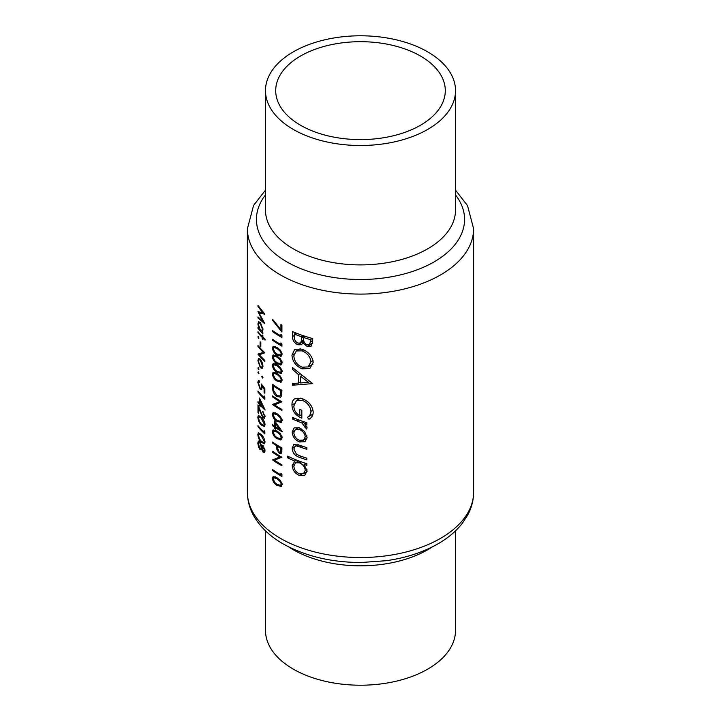 <?xml version="1.0" encoding="UTF-8"?>
<svg xmlns="http://www.w3.org/2000/svg" width="721" height="721" viewBox="0 0 721 721"><rect width="100%" height="100%" fill="white"/><g stroke="black" fill="none" stroke-linecap="round" stroke-linejoin="round"><path stroke-width="1.08" d="M280.514 485.341L277.107 484.431L274.809 482.502L273.277 479.05L273.863 477.735L277.107 478.807L280.514 481.925L281.154 484.007L280.514 485.341L282.163 484.386M281.794 447.849L280.911 448.363L280.397 452.428M280.514 452.346L279.297 452.319L277.693 448.417L277.711 446.461A113.116 65.305 0 0 0 280.514 448.138A113.116 65.305 0 0 0 280.911 448.363M280.514 438.638L277.107 437.719L274.809 435.799L273.277 432.339L273.863 431.032L277.107 432.104L280.514 435.223L281.154 437.305L280.514 438.638L282.163 437.683M280.514 421.334L277.107 420.424L274.809 418.504L273.277 415.044L273.863 413.737L277.107 414.8L280.514 417.919L281.154 420.01L280.514 421.334L282.163 420.379M280.514 355.029L277.107 354.11L274.809 352.19L273.277 348.73L273.863 347.423L277.107 348.495L280.514 351.614L281.154 353.696L280.514 355.029L282.163 354.074M280.514 363.672L277.107 362.762L274.809 360.842L273.277 357.382L273.863 356.075L277.107 357.138L280.514 360.257L281.154 362.348L280.514 363.672L282.163 362.717M280.514 372.324L277.107 371.414L274.809 369.485L273.277 366.034L273.863 364.718L277.107 365.79L280.514 368.909L281.154 370.991L280.514 372.324L282.163 371.369M280.514 380.976L277.107 380.057L274.809 378.137L273.277 374.677L273.863 373.37L277.107 374.442L280.514 377.561L281.154 379.643L280.514 380.976L282.163 380.021M280.514 395.108L279.757 396.009L276.999 395.559L273.728 390.692L273.502 386.032A113.116 65.305 0 0 0 280.514 390.476A113.116 65.305 0 0 0 280.911 390.701L280.514 395.108M265.481 530.854L265.481 630.352A95.019 54.859 0 0 0 293.312 669.142A95.019 54.859 0 0 0 396.865 681.039A95.019 54.859 0 0 0 455.519 630.352L455.519 530.854M420.451 56.031A84.79 48.956 0 0 0 328.055 45.414A84.79 48.956 0 0 0 275.71 90.648A84.79 48.956 0 0 0 300.549 125.256A84.79 48.956 0 0 0 392.945 135.872A84.79 48.956 0 0 0 445.29 90.648A84.79 48.956 0 0 0 420.451 56.031M293.312 129.438A95.019 54.859 0 0 0 396.865 141.325A95.019 54.859 0 0 0 455.519 90.648A95.019 54.859 0 0 0 427.688 51.858A95.019 54.859 0 0 0 324.135 39.961A95.019 54.859 0 0 0 265.481 90.648A95.019 54.859 0 0 0 293.312 129.438M306.84 447.624A113.116 65.305 180 0 1 299.72 445.208L293.78 444.542L292.185 448.309C292.537 452.851 295.006 455.879 299.585 457.384A113.116 65.305 0 0 0 306.84 459.854L306.84 458.177A113.116 65.305 180 0 1 299.918 455.834L296.448 454.23L293.853 449.039L295.114 446.227L296.583 445.957L299.918 446.966A113.116 65.305 0 0 0 306.84 449.3L306.84 447.624M306.84 422.695A113.116 65.305 180 0 1 292.42 417.351L292.42 419.036A113.116 65.305 0 0 0 297.061 420.947L302.009 423.074L306.587 429.085L307.11 427.787L304.604 423.651A113.116 65.305 0 0 0 306.84 424.372L306.84 422.695M312.644 383.617L292.42 367.485L292.42 369.323L298.512 374.641L298.512 383.112L292.42 383.401L292.42 385.23L312.644 383.617M312.644 338.546A113.116 65.305 180 0 1 292.42 331.525L292.42 336.581C292.483 340.204 294.276 342.935 297.8 344.755L301.468 344.737L302.883 342.998L307.299 346.594L311.039 346.368L312.644 342.196L312.644 338.546M313.211 362.312C312.31 356.129 308.57 351.749 301.991 349.171L294.817 349.27L291.951 355.083C292.438 361.446 295.817 366.043 302.09 368.864L309.877 368.494L313.211 362.312M295.484 398.398C293.059 399.533 291.879 401.732 291.951 405.004C292.293 411.213 295.583 415.593 301.829 418.153L301.829 410.249A113.116 65.305 180 0 1 299.774 409.51L299.774 415.747C295.88 413.313 293.907 410.051 293.853 405.968L296.484 400.47L302.171 400.299C307.452 402.561 310.381 406.256 310.958 411.376C310.787 414.088 309.597 416.08 307.38 417.342L308.939 419.252C311.661 417.792 313.085 415.386 313.211 412.051C312.49 405.761 308.786 401.273 302.09 398.587L294.817 398.731M296.61 460.088L294.898 461.07L292.185 465.496C292.546 470.083 294.97 473.436 299.44 475.554L304.731 475.364L307.11 470.975L304.028 464.459A113.116 65.305 0 0 0 306.84 465.369L306.84 463.684A113.116 65.305 180 0 1 287.571 456.114L287.571 457.79A113.116 65.305 0 0 0 294.898 461.07L294.24 461.404M305.136 441.613L307.11 437.53L304.586 431.519L299.359 427.814L294.123 427.886L292.185 432.005C292.519 436.538 294.907 439.855 299.359 441.964L304.911 441.748M280.911 329.74L272.754 319.475L272.385 320.088L281.92 332.02L281.92 325.099A113.116 65.305 180 0 1 280.911 324.531L280.911 329.74L281.92 329.164M280.911 335.923A113.116 65.305 180 0 1 280.514 335.698A113.116 65.305 180 0 1 272.601 330.624L272.601 331.633A113.116 65.305 0 0 0 280.514 336.707A113.116 65.305 0 0 0 281.92 337.5L281.92 335.418L280.911 334.193L280.911 335.923L281.866 335.364M280.911 344.566A113.116 65.305 180 0 1 280.514 344.341A113.116 65.305 180 0 1 272.601 339.276L272.601 340.285A113.116 65.305 0 0 0 280.514 345.35A113.116 65.305 0 0 0 281.92 346.152L281.92 344.07L280.911 342.835L280.911 344.566L281.866 344.016M280.514 356.363L282.172 354.227L280.514 350.271L277.107 347.477L273.133 346.26L272.385 348.063C272.926 351.352 274.503 353.705 277.107 355.12L281.307 356.129M280.514 365.006L282.172 362.879L280.514 358.923L277.107 356.129L273.133 354.903L272.385 356.715C272.926 360.004 274.503 362.357 277.107 363.772L281.307 364.781M280.514 373.658L282.172 371.531L280.514 367.575L277.107 364.781L273.133 363.555L272.385 365.358C272.926 368.656 274.503 371.009 277.107 372.415L281.307 373.424M280.514 382.31L282.172 380.174L280.514 376.218L277.107 373.424L273.133 372.207L272.385 374.01C272.926 377.308 274.503 379.661 277.107 381.067L281.307 382.076M280.514 397.181L281.56 395.901L281.92 390.259A113.116 65.305 180 0 1 280.514 389.466A113.116 65.305 180 0 1 272.601 384.392L272.601 387.88C272.601 391.539 274.061 394.432 276.99 396.568L280.559 397.154M281.92 401.795A113.116 65.305 180 0 1 280.514 400.993A113.116 65.305 180 0 1 272.601 395.928L272.601 396.938A113.116 65.305 0 0 0 279.82 401.597L272.601 404.571A113.116 65.305 0 0 0 280.514 409.645A113.116 65.305 0 0 0 281.92 410.438L281.92 409.429A113.116 65.305 180 0 1 280.514 408.636A113.116 65.305 180 0 1 274.485 404.869L281.92 401.795M280.514 422.668L282.172 420.541L280.514 416.585L277.107 413.791L273.133 412.565L272.385 414.377C272.926 417.666 274.503 420.019 277.107 421.434L281.307 422.443M282.172 431.573L274.647 420.839L274.647 426.174A113.116 65.305 180 0 1 272.601 424.759L272.601 425.769A113.116 65.305 0 0 0 274.647 427.183L274.647 428.481A113.116 65.305 0 0 0 275.575 429.094L275.575 427.796A113.116 65.305 0 0 0 280.514 430.834A113.116 65.305 0 0 0 282.172 431.771L282.172 431.573M280.514 439.972L282.172 437.836L280.514 433.88L277.107 431.086L273.133 429.869L272.385 431.672C272.926 434.961 274.503 437.314 277.107 438.728L281.307 439.738M280.514 453.734L281.767 452.608L281.92 447.921A113.116 65.305 180 0 1 280.514 447.128A113.116 65.305 180 0 1 272.601 442.054L272.601 443.064A113.116 65.305 0 0 0 276.756 445.857L276.909 449.625L279.297 453.338L281.136 453.563M281.92 457.15A113.116 65.305 180 0 1 280.514 456.348A113.116 65.305 180 0 1 272.601 451.283L272.601 452.292A113.116 65.305 0 0 0 279.82 456.952L272.601 459.926A113.116 65.305 0 0 0 280.514 465A113.116 65.305 0 0 0 281.92 465.793L281.92 464.784A113.116 65.305 180 0 1 280.514 463.991A113.116 65.305 180 0 1 274.485 460.223L281.92 457.15M280.911 474.887A113.116 65.305 180 0 1 280.514 474.661A113.116 65.305 180 0 1 272.601 469.587L272.601 470.597A113.116 65.305 0 0 0 280.514 475.671A113.116 65.305 0 0 0 281.92 476.464L281.92 474.382L280.911 473.156L280.911 474.887L281.866 474.328M280.514 486.675L282.172 484.548L280.514 480.583L277.107 477.798L273.133 476.572L272.385 478.374C272.926 481.673 274.503 484.025 277.107 485.431L281.307 486.441M262.534 331.417L261.912 331.777L262.967 329.506L260.353 322.476L258.605 321.71L257.902 323.891L258.776 328.316A113.116 65.305 180 0 1 257.983 327.352L257.983 328.361A113.116 65.305 0 0 0 262.877 333.751L262.877 332.741A113.116 65.305 180 0 1 261.912 331.777L262.264 331.66M258.947 338.104L258.415 336.536L257.902 336.833L258.415 338.41L258.947 338.104M258.415 336.536L257.902 336.833L258.415 336.536M257.983 345.512L257.983 346.522A113.116 65.305 0 0 0 263.273 352.299L257.983 354.164A113.116 65.305 0 0 0 264.859 361.437L264.859 360.428A113.116 65.305 180 0 1 259.335 354.768L264.859 352.785A113.116 65.305 180 0 1 257.983 345.512M258.947 369.242L258.415 367.674L257.902 367.971L258.415 369.549L258.947 369.242M258.415 367.674L257.902 367.971L258.415 367.674M264.859 393.296L264.859 388.682L261.254 383.987L261.606 386.835L261.146 388.394L260.101 387.934L258.46 383.175L259.614 382.049L259.614 381.039L258.352 380.598L257.821 382.337L260.074 388.916L261.705 389.619L262.192 386.294L264.093 388.754L264.093 392.584A113.116 65.305 0 0 0 264.859 393.296M259.614 381.409L258.884 381.824L259.614 382.049M265.049 409.843L259.443 398.001L259.443 403.336A113.116 65.305 180 0 1 257.983 401.588L257.983 402.597A113.116 65.305 0 0 0 259.443 404.346L259.443 405.644A113.116 65.305 0 0 0 260.119 406.41L260.119 405.112A113.116 65.305 0 0 0 265.049 410.051L265.049 409.843M261.245 417.288L258.352 415.44L257.821 417.117C258.226 420.577 259.362 423.182 261.245 424.921L264.391 426.544L265.049 424.759C264.481 421.415 263.21 418.919 261.245 417.288M261.245 434.583L258.352 432.735L257.821 434.412C258.226 437.872 259.362 440.477 261.245 442.225L264.391 443.839L265.049 442.063C264.481 438.71 263.21 436.214 261.245 434.583M261.642 449.111L263.129 452.202L264.427 452.59L265.049 450.823L263.147 445.74L261.642 445.866L259.785 441.64L258.352 441.045L257.821 443.109L258.506 446.93L259.839 449.336L261.092 449.832L262.074 448.868M262.047 445.38L261.642 445.866L262.552 445.344M264.859 431.861L264.093 430.491L264.093 432.221A113.116 65.305 180 0 1 257.983 425.66L257.983 426.67A113.116 65.305 0 0 0 264.859 433.943L264.859 431.861M262.597 411.466L264.283 415.693L263.805 417.026L262.805 416.711L257.983 404.905L257.983 412.547A113.116 65.305 0 0 0 258.623 413.322L258.623 408.095L262.859 417.774L264.436 418.27L265.049 416.45L262.597 411.466L263.174 411.132M264.859 397.271L264.093 395.901L264.093 397.631A113.116 65.305 180 0 1 257.983 391.061L257.983 392.071A113.116 65.305 0 0 0 264.859 399.344L264.859 397.271M258.947 373.424L258.415 371.856L257.902 372.153L258.415 373.73L258.947 373.424M258.415 371.856L257.902 372.153L258.415 371.856M262.967 377.732L262.372 376.209L261.786 376.542L262.372 378.074L262.967 377.732M262.372 376.209L261.786 376.542L262.372 376.209M262.255 368.386L262.967 366.205L262.102 362.212L260.326 359.202L258.551 358.445L257.902 360.626L260.326 367.71L262.219 368.413M260.813 342.583A113.116 65.305 180 0 1 260.119 341.826L260.119 346.152A113.116 65.305 0 0 0 260.813 346.9L260.813 342.583M265.049 339.122A113.116 65.305 180 0 1 262.877 337.067L262.877 335.625A113.116 65.305 180 0 1 262.237 334.986L262.237 336.428A113.116 65.305 180 0 1 257.983 331.678L257.983 332.687A113.116 65.305 0 0 0 262.237 337.437L262.237 338.879A113.116 65.305 0 0 0 262.877 339.519L262.877 338.077A113.116 65.305 0 0 0 265.049 340.132L265.049 339.122M257.983 305.443L257.983 306.452L262.805 312.851L257.983 311.607L262.795 321.196L257.983 316.97L257.983 317.979L264.859 323.756L259.118 313.076L264.859 314.194L257.983 305.443M312.572 343.547L307.299 346.594M304.226 342.223L302.883 342.998M303.892 341.24L297.8 344.755M294.33 335.481L292.42 336.581M310.4 339.6L310.4 341.88L309.291 344.827L307.254 344.908C304.505 343.457 303.298 341.366 303.649 338.636L303.649 337.509A113.116 65.305 0 0 0 310.4 339.6L312.364 338.473M312.644 340.582L310.4 341.88M305.506 336.437L303.649 337.509M301.567 336.797L301.333 341.321L300.152 343.016L297.8 343.079C295.15 341.394 293.997 339.176 294.33 336.41L294.33 334.021A113.116 65.305 0 0 0 301.567 336.797L303.388 335.743M303.694 339.952L301.333 341.321M296.034 333.039L294.33 334.021M265.04 451.103L263.129 452.202M261.975 448.111L259.839 449.336M258.623 442.649L257.821 443.109M264.283 450.057L263.156 451.22L261.966 447.831L263.138 446.741L264.283 450.057L264.949 449.67M263.895 451.409L263.156 451.22M262.417 446.533L263.697 446.416M261.254 447.119L260.732 448.642L259.83 448.318L258.46 443.902L258.902 442.252L259.767 442.622L261.254 447.119L263.318 445.92M260.299 442.324L259.767 442.622M259.857 433.24L257.821 434.412M261.894 441.847L261.245 442.225M261.254 435.592L264.283 441.387L263.805 442.613L261.254 441.216L259.56 438.936L258.46 435.232L258.884 434.024L261.254 435.592L261.858 435.241M264.958 441L264.283 441.387M258.542 426.345L257.983 426.67M264.823 431.798L264.093 432.221M259.857 415.945L257.821 417.117M261.894 424.552L261.245 424.921M261.254 418.297L264.283 424.083L263.805 425.318L261.254 423.921L259.56 421.641L258.46 417.937L258.884 416.72L261.254 418.297L261.858 417.946M264.958 423.696L264.283 424.083M264.958 415.305L264.283 415.693M265.049 416.504L262.859 417.774M258.623 412.169L257.983 412.547M260.723 404.76L260.119 405.112M260.119 405.256L259.443 405.644M260.119 403.958L259.443 404.346M258.542 402.273L257.983 402.597M260.119 402.949L259.443 403.336M260.119 404.102L260.119 400.75L263.138 407.239A113.116 65.305 180 0 1 260.119 404.102M263.598 406.977L263.138 407.239M258.542 391.746L257.983 392.071M264.823 397.208L264.093 397.631M264.859 392.143L264.093 392.584M264.652 388.43L264.093 388.754M262.723 385.978L262.192 386.294M260.885 388.448L260.074 388.916M259.614 381.301L257.821 382.337M262.219 386.483L261.606 386.835M273.394 396.478L272.601 396.938M280.857 401.191L274.485 404.869M273.719 403.931L272.601 404.571M280.685 401.092L279.82 401.597M277.918 396.027L276.99 396.568M281.794 390.187L280.911 390.701M274.304 385.573L273.502 386.032M281.875 394.072L280.631 394.784M275.206 372.378L272.385 374.01M277.982 380.562L277.107 381.067M282.046 379.129L281.154 379.643M275.206 363.726L272.385 365.358M277.982 371.91L277.107 372.415M282.046 370.486L281.154 370.991M275.206 355.083L272.385 356.715M277.982 363.267L277.107 363.772M282.046 361.834L281.154 362.348M275.206 346.431L272.385 348.063M277.982 354.615L277.107 355.12M282.046 353.182L281.154 353.696M273.394 339.825L272.601 340.285M273.394 331.182L272.601 331.633M304.154 367.674L302.09 368.864M294.096 353.84L291.951 355.083M310.958 361.78L308.155 366.926L302.099 367.187C296.944 364.862 294.204 361.077 293.853 355.832L296.295 350.956L302 350.848C307.317 353.011 310.3 356.652 310.958 361.78L313.049 360.581M303.703 349.874L302 350.848M295.817 383.266L292.42 385.23M300.54 381.941L298.512 383.112M299.819 373.884L298.512 374.641M293.654 368.602L292.42 369.323M308.417 382.274L300.54 382.977L300.54 376.299L308.417 382.274L309.841 381.454M301.874 375.524L300.54 376.299M312.995 414.106L307.38 417.342M313.049 410.177L310.958 411.376M303.865 399.326L302.171 400.299M301.829 414.557L299.774 415.747M294.114 403.751L291.951 405.004M306.47 422.578L304.604 423.651M306.858 426.553L304.965 427.643M306.632 426.066L305.235 426.877M304.163 421.83L302.009 423.074M294.087 418.063L292.42 419.036M272.953 319.754L272.385 320.088M305.893 463.387L304.028 464.459M301.729 474.229L299.44 475.554M294.195 464.333L292.185 465.496M289.157 456.88L287.571 457.79M305.235 470.362L303.478 473.715L299.413 473.868C296.016 472.228 294.159 469.668 293.853 466.172L295.511 462.792L299.368 462.819C302.919 464.351 304.875 466.866 305.235 470.362L306.948 469.371M301.153 461.791L299.368 462.819M298.566 444.812L296.583 445.957M301.378 456.357L299.585 457.384M294.267 447.101L292.185 448.309M301.558 440.684L299.359 441.964M294.222 430.825L292.185 432.005M305.235 436.926L303.478 440.143L299.341 440.279C295.952 438.701 294.123 436.178 293.853 432.708L295.394 429.518L299.341 429.491C302.847 431.014 304.803 433.492 305.235 436.926L306.948 435.935M300.972 428.553L299.341 429.491M261.074 367.277L260.326 367.71M258.587 360.23L257.902 360.626M262.327 365.565L261.723 367.232L260.317 366.692L258.46 361.311L258.983 359.626L260.317 360.203L262.327 365.565L262.913 365.223M260.876 359.887L260.317 360.203M258.542 346.197L257.983 346.522M264.057 352.037L259.335 354.768M258.776 353.705L257.983 354.164M263.922 351.92L263.273 352.299M260.813 345.756L260.119 346.152M263.525 337.698L262.877 338.077M262.877 338.51L262.237 338.879M262.877 337.067L262.237 337.437M258.542 332.363L257.983 332.687M262.877 336.058L262.237 336.428M258.542 328.037L257.983 328.361M258.614 323.486L257.902 323.891M262.327 328.884L261.723 330.651L260.326 330.083L258.46 324.621L259.001 322.927L260.344 323.477L262.327 328.884L262.913 328.542M260.894 323.152L260.344 323.477M275.206 412.745L272.385 414.377M277.982 420.92L277.107 421.434M282.046 419.496L281.154 420.01M276.395 427.319L275.575 427.796M275.575 427.941L274.647 428.481M275.575 426.643L274.647 427.183M273.394 425.309L272.601 425.769M275.575 425.633L274.647 426.174M275.575 426.787L275.575 423.434L279.649 429.319A113.116 65.305 180 0 1 275.575 426.787M276.152 423.101L275.575 423.434M280.253 428.968L279.649 429.319M275.206 430.04L272.385 431.672M277.982 438.224L277.107 438.728M282.046 436.791L281.154 437.305M281.866 451.851L279.297 453.338M277.711 449.156L276.909 449.625M277.594 445.371L276.756 445.857M273.394 442.613L272.601 443.064M278.558 445.966L277.711 446.461M258.478 306.164L257.983 306.452M260.434 312.31L259.118 313.076M258.632 317.6L257.983 317.979M263.282 320.917L262.795 321.196M263.381 312.517L262.805 312.851M275.206 476.743L272.385 478.374M277.982 484.927L277.107 485.431M282.046 483.503L281.154 484.007M273.394 470.146L272.601 470.597M273.394 451.833L272.601 452.292M280.857 456.546L274.485 460.223M273.719 459.286L272.601 459.926M280.685 456.447L279.82 456.952M432.294 546.897A95.019 54.859 180 0 1 293.312 549.753A95.019 54.859 180 0 1 288.706 546.897M280.514 538.398A113.116 65.305 0 0 0 403.787 552.556A113.116 65.305 0 0 0 473.616 492.218C473.571 500.293 471.552 507.999 467.541 515.353L462.143 523.545C456.177 531.098 448.471 537.659 439.026 543.228C424.02 551.98 406.491 557.802 386.447 560.686L361.185 562.515C331.227 562.425 305.145 556.188 282.956 543.796C269.708 536.199 259.902 526.772 253.549 515.524C249.484 508.125 247.429 500.356 247.384 492.218A113.116 65.305 0 0 0 280.514 538.398M455.519 194.904A104.067 60.086 180 0 1 419.496 268.906A104.067 60.086 180 0 1 286.913 261.903A104.067 60.086 180 0 1 265.481 194.904M265.481 90.648L265.481 210.045A95.019 54.859 0 0 0 293.312 248.835A95.019 54.859 0 0 0 396.865 260.723A95.019 54.859 0 0 0 455.519 210.045L455.519 90.648M473.616 492.218L473.616 228.782A113.116 65.305 180 0 1 403.787 289.121A113.116 65.305 180 0 1 280.514 274.962A113.116 65.305 180 0 1 247.384 228.782L247.384 492.218M304.604 336.148L301.567 337.906M273.502 387.357L272.601 387.88M281.92 390.908L280.911 391.494M277.927 373.965L277.107 374.442M277.927 365.322L277.107 365.79M277.927 356.67L277.107 357.138M277.927 348.018L277.107 348.495M298.809 419.937L297.061 420.947M301.711 445.929L299.918 446.966M277.927 414.332L277.107 414.8M277.927 431.627L277.107 432.104M278.261 445.785L276.756 446.66M281.92 449.832L280.911 450.418M277.927 478.329L277.107 478.807M473.616 228.782L467.541 205.647L455.519 190.146M265.481 190.146L253.585 205.404L247.384 228.782M309.291 344.827L312.626 342.899M300.152 343.016L303.82 340.898M263.922 451.391L265.049 450.733M262.444 446.524L263.381 445.984M260.732 448.642L261.966 447.93M258.902 442.252L259.848 441.712M263.805 442.613L265.049 441.901M258.884 434.015L260.002 433.366M263.805 425.318L265.049 424.606M258.884 416.72L260.002 416.071M263.805 417.026L265.049 416.305M261.146 388.394L262.327 387.709M279.757 396.009L281.803 394.829M273.863 373.37L275.413 372.478M273.863 364.718L275.413 363.826M273.863 356.075L275.413 355.174M273.863 347.423L275.413 346.522M308.2 366.899L313.049 364.096M296.295 350.956L300.251 348.676M296.484 400.47L300.531 398.136M303.478 473.715L307.074 471.642M295.511 462.792L298.764 460.917M295.168 446.2L297.917 444.605M303.478 440.143L307.092 438.062M295.394 429.518L298.71 427.598M261.723 367.232L262.958 366.52M258.983 359.626L260.101 358.977M261.723 330.651L262.949 329.939M259.001 322.927L260.146 322.26M273.863 413.728L275.413 412.836M273.863 431.032L275.413 430.131M280.424 452.418L281.884 451.571M273.863 477.735L275.413 476.842"/></g></svg>
